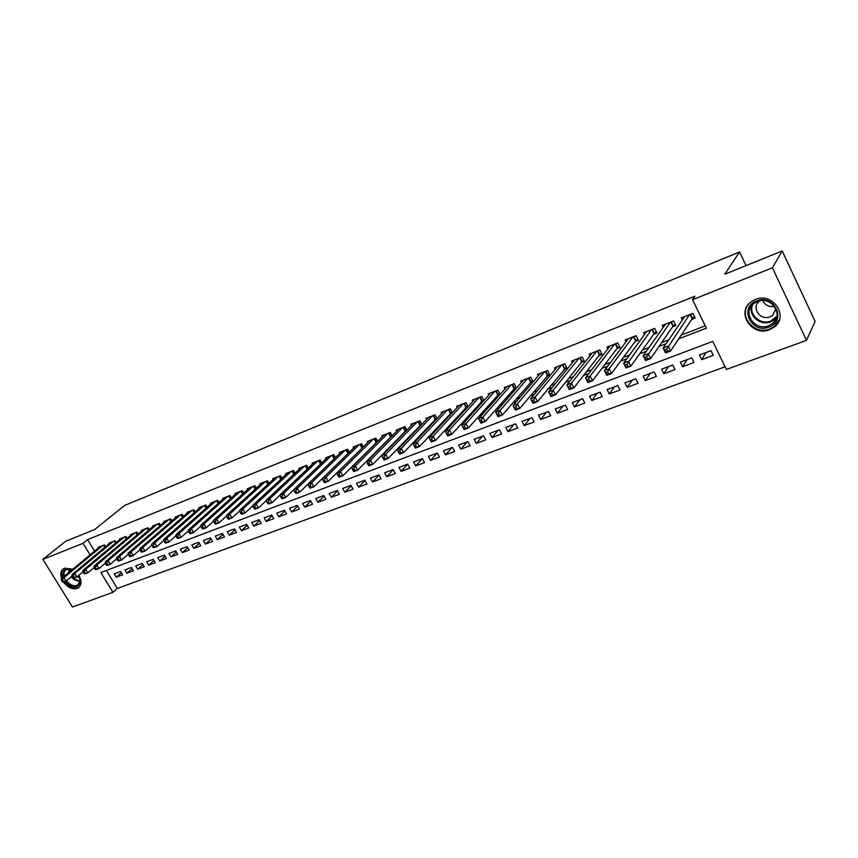 <?xml version="1.0" encoding="UTF-8"?>
<svg xmlns="http://www.w3.org/2000/svg" width="858" height="858" viewBox="0 0 858 858"><rect width="100%" height="100%" fill="white"/><g stroke="black" fill="none" stroke-linecap="round" stroke-linejoin="round"><path stroke-width="1.29" d="M61.562 578.442C60.092 573.991 60.757 570.731 63.546 568.661L64.597 568.125L72.673 569.262M78.882 575.321C81.853 580.866 81.649 585.038 78.271 587.827L77.102 588.416C72.276 589.596 67.739 587.494 63.481 582.099M755.255 299.496C772.543 291.817 789.339 316.248 774.281 327.048L769.583 329.686C752.144 337.108 735.714 312.569 751.04 301.866L755.255 299.496M42.9 559.352L65.691 541.28L94.616 529.558L124.528 505.491L739.564 251.952L724.763 274.249L782.217 250.965L815.1 321.471L806.466 340.358L726.383 369.455L712.762 341.377L100.847 572.565L112.924 592.331L72.447 607.035L42.9 559.352L82.99 543.329L90.058 554.89M106.371 570.473L117.321 588.438L725.096 366.806M117.321 588.438L112.924 592.331M105.577 546.685L104.494 544.905L98.155 547.404L98.477 547.93M116.28 542.524L115.176 540.701L108.752 543.232L109.084 543.779M127.113 538.309L125.987 536.443L119.487 539.006L119.82 539.564M138.095 534.041L136.948 532.132L130.352 534.727L130.695 535.295M149.217 529.729L148.048 527.767L141.366 530.394L141.72 530.973M160.478 525.343L159.288 523.337L152.52 526.008L152.874 526.597M171.9 520.913L170.678 518.854L163.824 521.557L164.189 522.168M183.473 516.419L182.218 514.317L175.279 517.052L175.654 517.674M195.195 511.872L193.919 509.706L186.883 512.483L187.258 513.127M207.078 507.26L205.781 505.04L198.648 507.85L199.035 508.515M219.122 502.595L217.793 500.311L210.564 503.163L210.961 503.839M231.338 497.865L229.976 495.516L222.651 498.401L223.059 499.099M243.715 493.071L242.331 490.658L234.899 493.586L235.317 494.305M256.274 488.202L254.847 485.735L247.319 488.695L247.737 489.435M269.004 483.279L267.546 480.737L259.91 483.74L260.339 484.502M281.907 478.292L280.416 475.664L272.672 478.721L273.112 479.493M295.002 473.23L293.479 470.527L285.617 473.627L286.079 474.42M308.279 468.093L306.714 465.315L298.745 468.457L299.217 469.283M321.761 462.891L320.152 460.027L312.065 463.213L312.548 464.06M335.424 457.625L333.773 454.665L325.579 457.893L326.072 458.773M349.292 452.273L347.597 449.227L339.285 452.498L339.789 453.399M363.374 446.846L361.626 443.704L353.185 447.029L353.7 447.962M377.649 441.355L375.868 438.106L367.299 441.473L367.825 442.438M392.149 435.778L390.315 432.421L381.617 435.843L382.164 436.829M406.874 430.126L404.976 426.651L396.149 430.115L396.718 431.145M421.814 424.388L419.862 420.785L410.907 424.313L411.486 425.375M436.979 418.565L434.974 414.843L425.879 418.425L426.48 419.519M452.391 412.666L450.321 408.805L441.087 412.441L441.698 413.577M468.039 406.681L465.905 402.67L456.531 406.36L457.153 407.539M483.933 400.611L481.735 396.439L472.211 400.193L472.855 401.415M497.2 395.452L500.032 394.348L497.812 390.111L488.127 393.919L488.803 395.195M513.492 389.082L516.366 387.955L514.135 383.687L504.311 387.559L504.997 388.878M530.04 382.614L532.957 381.467L530.727 377.155L520.742 381.091L521.46 382.464M546.857 376.04L549.828 374.871L547.586 370.527L537.44 374.517L538.181 375.954M563.942 369.358L566.956 368.179L564.714 363.781L554.397 367.846L555.169 369.337M581.306 362.559L584.373 361.357L582.121 356.928L571.643 361.057L572.436 362.623M598.959 355.662L602.08 354.44L599.817 349.967L589.167 354.161L589.993 355.791M616.902 348.638L620.077 347.404L617.814 342.889L606.981 347.147L607.839 348.863M635.145 341.505L638.373 340.24L636.1 335.682L625.096 340.015L625.986 341.816M653.699 334.255L656.981 332.968L654.708 328.367L643.511 332.775L644.444 334.663M672.565 326.866L675.9 325.568L673.627 320.913L662.237 325.397L663.213 327.391M705.984 352.584L701.672 359.652L713.288 355.33L711.025 350.697L699.42 355.04L701.672 359.652M687.076 359.652L682.582 366.741L693.993 362.494L691.752 357.904L680.34 362.173L682.582 366.741M668.468 366.613L663.813 373.713L675.031 369.541L672.79 364.993L661.572 369.197L663.813 373.713M650.182 373.455L645.355 380.577L656.391 376.469L654.15 371.964L643.114 376.094L645.355 380.577M632.185 380.191L627.198 387.323L638.052 383.29L635.821 378.828L624.967 382.882L627.198 387.323M614.478 386.808L609.341 393.961L620.012 389.993L617.781 385.574L607.11 389.564L609.341 393.961M597.05 393.329L591.763 400.493L602.273 396.578L600.042 392.203L589.543 396.128L591.763 400.493M579.901 399.742L574.474 406.917L584.813 403.067L582.593 398.734L572.254 402.595L574.474 406.917M563.03 406.049L557.464 413.234L567.631 409.459L565.422 405.158L555.244 408.955L557.464 413.234M546.407 412.258L540.712 419.455L550.729 415.733L548.519 411.475L538.513 415.218L540.712 419.455M530.051 418.382L524.227 425.579L534.094 421.921L531.885 417.696L522.029 421.385L524.227 425.579M513.953 424.399L508 431.617L517.706 428.003L515.508 423.82L505.812 427.445L508 431.617M498.09 430.33L492.031 437.548L501.587 433.998L499.388 429.847L489.832 433.419L492.031 437.548M482.475 436.175L476.297 443.393L485.703 439.897L483.515 435.789L474.109 439.307L476.297 443.393M467.095 441.934L460.8 449.152L470.066 445.71L467.889 441.634L458.622 445.098L460.8 449.152M451.941 447.597L445.538 454.826L454.665 451.437L452.488 447.393L443.371 450.804L445.538 454.826M437.012 453.185L430.512 460.414L439.5 457.067L437.333 453.056L428.346 456.424L430.512 460.414M422.297 458.687L415.701 465.915L424.56 462.623L422.393 458.644L413.535 461.958L415.701 465.915M407.711 464.199L401.104 471.332L409.834 468.093L407.679 464.146L398.959 467.417L401.104 471.332M393.264 469.723L386.733 476.673L395.334 473.477L393.179 469.573L384.588 472.79L386.733 476.673M379.022 475.15L372.565 481.939L381.038 478.796L378.893 474.914L370.42 478.088L372.565 481.939M364.993 480.491L358.601 487.13L366.956 484.03L364.811 480.18L356.467 483.301L358.601 487.13M351.158 485.757L344.841 492.245L353.067 489.189L350.943 485.371L342.707 488.449L344.841 492.245M337.516 490.948L331.263 497.286L339.382 494.272L337.258 490.486L329.15 493.522L331.263 497.286M324.077 496.053L317.889 502.262L325.89 499.281L323.777 495.527L315.776 498.519L317.889 502.262M310.81 501.093L304.697 507.164L312.591 504.225L310.478 500.504L302.595 503.453L304.697 507.164M297.737 506.048L291.699 511.99L299.474 509.105L297.372 505.405L289.596 508.311L291.699 511.99M284.845 510.939L278.871 516.763L286.54 513.91L284.448 510.242L276.769 513.105L278.871 516.763M272.136 515.765L266.216 521.46L273.788 518.65L271.696 515.004L264.135 517.835L266.216 521.46M259.588 520.516L253.743 526.093L261.207 523.316L259.127 519.712L251.662 522.501L253.743 526.093M247.211 525.203L241.43 530.673L248.799 527.927L246.718 524.345L239.361 527.102L241.43 530.673M235.006 529.826L229.29 535.178L236.561 532.486L234.481 528.925L227.22 531.638L229.29 535.178M222.962 534.373L217.31 539.628L224.485 536.969L222.415 533.44L215.251 536.121L217.31 539.628M211.079 538.867L205.491 544.026L212.569 541.398L210.5 537.891L203.432 540.54L205.491 544.026M199.346 543.307L193.822 548.359L200.804 545.763L198.756 542.288L191.774 544.894L193.822 548.359M187.773 547.672L182.314 552.638L189.2 550.075L187.151 546.621L180.266 549.206L182.314 552.638M176.351 551.994L170.946 556.863L177.745 554.332L175.708 550.911L168.908 553.453L170.946 556.863M165.079 556.241L159.738 561.025L166.441 558.537L164.414 555.137L157.7 557.646L159.738 561.025M153.947 560.446L148.659 565.143L155.287 562.676L153.26 559.298L146.632 561.775L148.659 565.143M142.954 564.585L137.73 569.208L144.273 566.773L142.246 563.416L135.714 565.862L137.73 569.208M132.111 568.682L126.941 573.219L133.398 570.817L131.381 567.481L124.925 569.894L126.941 573.219M120.656 571.503L114.275 573.884L116.28 577.177L122.662 574.806L120.656 571.503M678.753 338.803L706.37 328.185L692.556 299.71L695.001 296.171L87.559 539.628L94.584 551.147M359.245 459.352L359.974 459.073M373.874 453.71L374.871 453.324M388.728 447.973L389.993 447.479M403.807 442.16L405.351 441.559M419.122 436.239L420.967 435.532M434.674 430.244L436.819 429.418M450.471 424.142L452.927 423.198M466.527 417.943L469.305 416.881M482.839 411.658L485.939 410.456M499.42 405.255L502.852 403.925M516.259 398.756L520.055 397.297M533.386 392.149L537.537 390.54M550.793 385.424L555.319 383.687M568.489 378.603L573.401 376.705M586.497 371.653L591.795 369.605M604.793 364.586L610.51 362.387M623.412 357.4L629.558 355.03M642.352 350.096L648.938 347.554M661.625 342.653L668.661 339.94M681.241 335.092L705.222 325.836M691.763 319.369L695.152 318.039L692.878 313.342L681.284 317.9L682.314 320.002M481.166 401.726L483.891 400.665M465.368 407.904L467.782 406.96M449.828 413.985L451.93 413.159M434.513 419.97L436.325 419.262M419.433 425.868L420.967 425.268M404.579 431.681L405.834 431.188M389.95 437.398L390.937 437.012M375.536 443.039L376.254 442.76M746.042 265.626L739.564 251.952M782.217 250.965L772.415 267.793L806.466 340.358M87.559 539.628L82.99 543.329M692.556 299.71L772.415 267.793M355.416 463.191L356.145 462.902M370.088 457.539L371.085 457.153M384.995 451.812L386.261 451.319M400.128 445.988L401.683 445.388M415.497 440.079L417.342 439.36M431.102 434.073L433.258 433.247M446.964 427.97L449.431 427.027M463.084 421.771L465.862 420.699M479.461 415.465L482.571 414.275M496.096 409.062L499.549 407.743M513.02 402.563L516.816 401.094M530.212 395.946L534.384 394.348M547.694 389.221L552.241 387.473M565.476 382.378L570.398 380.491M583.547 375.429L588.878 373.38M601.941 368.35L607.678 366.141M620.645 361.154L626.812 358.783M639.682 353.839L646.288 351.297M659.041 346.385L666.108 343.672M121.396 572.715L116.28 577.177M694.54 316.774L692.149 318.79L670.581 351.019L665.54 352.938L663.116 348.037L684.652 316.581M664.639 349.978L663.116 348.037L668.157 346.106L670.581 351.019L667.631 351.169L666.666 349.206L664.639 349.978L665.615 351.941L667.631 351.169M689.478 314.682L666.666 349.206M665.54 352.938L665.615 351.941M756.563 300.954C774.206 293.361 787.215 321.021 768.95 327.059C751.49 334.352 738.524 307.282 756.563 300.954M768.693 325.718L772.404 323.627C784.48 314.993 771.074 295.431 757.228 301.566L753.817 303.475C741.58 312.055 754.75 331.681 768.693 325.718M759.909 300.815L759.448 301.147C750.814 307.228 760.124 321.074 769.969 316.827L772.565 315.358L775.9 308.719M748.691 304.054C738.019 316.152 754.514 335.532 769.862 328.979L774.517 326.362L779.514 319.337M774.484 306.381C769.047 307.185 765.132 305.255 762.741 300.579M78.722 575.45L80.352 581.177C79.086 587.301 75.086 588.341 68.361 584.309L65.465 581.338M66.441 580.791L69.048 583.44C72.426 585.864 75.397 586.368 77.971 584.942L80.148 580.534L79.44 576.898M77.241 576.694L79.73 577.702M63.792 568.511C61.476 570.645 60.993 573.745 62.334 577.799M64.447 581.724L67.879 585.285C72.072 588.298 75.751 588.92 78.947 587.151L79.483 586.754M63.278 577.016C62.205 570.57 64.768 567.867 70.935 568.908L72.394 569.487M72.351 569.519L66.184 569.605C64.232 570.988 63.578 573.208 64.221 576.233M675.3 324.345L672.972 326.287L650.546 358.644L645.591 360.532L643.178 355.673L665.551 324.099M644.648 357.614L643.178 355.673L648.133 353.775L650.546 358.644L647.597 358.805L646.632 356.853L644.648 357.614L645.624 359.556L647.597 358.805M670.291 322.233L646.632 356.853M645.591 360.532L645.624 359.556M656.391 331.778L654.118 333.665L630.877 366.13L626.008 367.985L623.594 363.181L646.76 331.488M625.01 365.122L623.594 363.181L628.464 361.315L630.877 366.13L627.927 366.302L626.962 364.371L625.01 365.122L625.975 367.042L627.927 366.302M651.426 329.654L626.962 364.371M626.008 367.985L625.975 367.042M637.794 339.092L635.585 340.916L611.54 373.487L606.767 375.311L604.364 370.559L628.292 338.76M605.727 372.49L604.364 370.559L609.137 368.726L611.54 373.487L608.601 373.67L607.636 371.761L605.727 372.49L606.692 374.399L608.601 373.67M632.882 336.958L609.137 368.726L607.636 371.761M606.767 375.311L606.692 374.399M619.508 346.278L617.352 348.048L592.556 380.716L587.859 382.507L585.456 377.799L610.124 345.913M586.775 379.729L585.456 377.799L590.154 375.997L592.556 380.716L589.618 380.898L588.652 379.011L586.775 379.729L587.73 381.617L589.618 380.898M614.639 344.133L590.154 375.997L588.652 379.011M587.859 382.507L587.73 381.617M601.522 353.346L599.42 355.073L573.895 387.827L569.272 389.575L566.881 384.92L592.267 352.938M568.146 386.851L566.881 384.92L571.492 383.151L573.895 387.827L570.956 388.009L569.991 386.143L568.146 386.851L569.101 388.717L570.956 388.009M596.696 351.19L571.492 383.151L569.991 386.143M569.272 389.575L569.101 388.717M583.837 360.306L581.778 361.969L555.544 394.809L551.008 396.535L548.627 391.913L574.688 359.856M549.839 393.843L548.627 391.913L553.163 390.175L555.544 394.809L552.616 395.002L551.662 393.146L549.839 393.843L550.793 395.688L552.616 395.002M579.053 358.14L553.163 390.175L551.662 393.146M551.008 396.535L550.793 395.688M566.43 367.149L537.516 401.662L533.054 403.367L530.673 398.788L557.4 366.666M531.853 400.718L530.673 398.788L535.135 397.082L537.516 401.662L534.588 401.866L533.633 400.032L531.853 400.718L532.797 402.552L534.588 401.866M561.69 364.972L535.135 397.082L533.633 400.032M533.054 403.367L532.797 402.552M549.302 373.874L519.787 408.419L515.401 410.081L513.03 405.555L540.379 373.359M514.156 407.475L513.03 405.555L517.417 403.871L519.787 408.419L516.87 408.623L515.915 406.81L514.156 407.475L515.111 409.287L516.87 408.623M544.615 371.696L517.417 403.871L515.915 406.81M515.401 410.081L515.111 409.287M532.453 380.491L502.359 415.047L498.048 416.688L495.688 412.205L523.637 379.944M496.761 414.124L495.688 412.205L499.989 410.553L502.359 415.047L499.442 415.261L498.487 413.459L496.761 414.124L497.715 415.926L499.442 415.261M527.799 378.314L499.989 410.553L498.487 413.459M498.048 416.688L497.715 415.926M515.873 387.012L485.22 421.568L480.984 423.187L478.625 418.747L507.164 386.432M479.654 420.656L478.625 418.747L482.861 417.117L485.22 421.568L482.303 421.793L481.359 420.012L479.654 420.656L480.609 422.436L482.303 421.793M511.261 384.824L482.861 417.117L481.359 420.012M480.984 423.187L480.609 422.436M494.98 391.227L466.012 423.573L461.84 425.171L490.948 392.814M499.549 393.425L468.361 427.992L464.189 429.579L463.781 428.85L465.454 428.217L464.51 426.447L462.837 427.091L463.781 428.85M464.51 426.447L466.012 423.573L468.361 427.992L465.454 428.217M461.84 425.171L462.837 427.091M478.946 397.533L449.431 429.933L445.334 431.499L474.978 399.099M483.472 399.731L451.78 434.298L447.672 435.864L447.233 435.156L448.873 434.534L447.93 432.786L446.289 433.408L447.233 435.156M447.93 432.786L449.431 429.933L451.78 434.298L448.873 434.534M445.334 431.499L446.289 433.408M463.159 403.753L433.118 436.175L429.086 437.73L459.255 405.287M467.653 405.952L435.467 440.508L431.424 442.052L430.941 441.366L432.561 440.744L431.628 439.017L430.008 439.628L430.941 441.366M431.628 439.017L433.118 436.175L435.467 440.508L432.561 440.744M429.086 437.73L430.008 439.628M447.619 409.867L417.074 442.331L413.106 443.854L443.768 411.379M452.069 412.065L419.412 446.621L415.433 448.133L414.918 447.468L416.516 446.868L415.583 445.141L413.985 445.752L414.918 447.468M415.583 445.141L417.074 442.331L419.412 446.621L416.516 446.868M413.106 443.854L413.985 445.752M432.314 415.883L401.287 448.38L397.383 449.882L428.528 417.374M436.733 418.093L403.614 452.638L399.699 454.118L399.152 453.474L400.718 452.885L399.785 451.179L398.219 451.78L399.152 453.474M399.785 451.179L401.287 448.38L403.614 452.638L400.718 452.885M397.383 449.882L398.219 451.78M417.245 421.825L385.746 454.332L381.896 455.812L413.513 423.294M421.621 424.024L388.063 458.547L384.212 460.017L383.633 459.395L385.178 458.805L384.255 457.121L382.711 457.7L383.633 459.395M384.255 457.121L385.746 454.332L388.063 458.547L385.178 458.805M381.896 455.812L382.711 457.7M402.391 427.659L370.452 460.199L366.666 461.647L398.723 429.107M406.735 429.869L372.758 464.382L368.972 465.819L368.361 465.208L369.884 464.628L368.951 462.955L367.439 463.545L368.361 465.208M368.951 462.955L370.452 460.199L372.758 464.382L369.884 464.628M366.666 461.647L367.439 463.545M387.773 433.419L355.394 465.969L351.662 467.396L384.148 434.845M392.074 435.628L357.7 470.109L353.968 471.535L353.324 470.945L354.826 470.366L353.893 468.715L352.402 469.283L353.324 470.945M353.893 468.715L355.394 465.969L357.7 470.109L354.826 470.366M351.662 467.396L352.402 469.283M373.359 439.092L340.562 471.653L336.894 473.058L369.787 440.497M377.627 441.302L342.868 475.761L339.189 477.155L338.524 476.587L339.993 476.018L339.071 474.377L337.602 474.935L338.524 476.587M339.071 474.377L340.562 471.653L342.868 475.761L339.993 476.018M336.894 473.058L337.602 474.935M359.159 444.68L325.965 477.241L322.351 478.635L355.641 446.063M363.181 447.039L328.26 481.317L324.646 482.689L323.949 482.132L325.397 481.585L324.474 479.954L323.026 480.512L323.949 482.132M324.474 479.954L325.965 477.241L328.26 481.317L325.397 481.585M322.351 478.635L323.026 480.512M345.163 450.182L311.593 482.754L308.033 484.116L341.699 451.555M348.627 452.927L313.878 486.786L310.306 488.148L309.588 487.601L311.014 487.065L310.103 485.446L308.676 485.993L309.588 487.601M310.103 485.446L311.593 482.754L313.878 486.786L311.014 487.065M327.96 456.96L293.929 489.521L297.436 488.181L299.71 492.181L308.033 484.126L308.676 485.993M331.381 455.609L297.436 488.181L295.946 490.862L294.541 491.398L295.452 492.996L296.857 492.46L295.946 490.862M296.857 492.46L299.71 492.181L296.203 493.522L295.452 492.996M293.929 489.521L294.541 491.398M317.782 460.961L283.483 493.532L280.03 494.851L314.414 462.29M293.962 489.639L285.746 497.49L282.293 498.809L281.521 498.305L282.904 497.779L282.003 496.181L280.62 496.718L281.521 498.305M282.003 496.181L283.483 493.532L285.746 497.49L282.904 497.779M280.03 494.851L280.62 496.718M304.386 466.237L269.744 498.798L266.345 500.096L301.061 467.546M280.094 495.066L272.007 502.724L268.597 504.021L267.803 503.528L269.165 503.013L268.264 501.437L266.902 501.951L267.803 503.528M268.264 501.437L269.744 498.798L272.007 502.724L269.165 503.013M266.345 500.096L266.902 501.951M291.173 471.439L256.21 503.978L252.853 505.265L287.902 472.726M266.43 500.407L258.462 507.882L255.105 509.159L254.29 508.676L255.63 508.172L254.729 506.606L253.389 507.121L254.29 508.676M254.729 506.606L256.21 503.978L258.462 507.882L255.63 508.172M252.853 505.265L253.389 507.121M278.153 476.565L242.868 509.094L239.564 510.36L274.925 477.831M252.971 505.662L245.109 512.966L241.806 514.221L240.969 513.76L242.288 513.256L241.388 511.7L240.068 512.205L240.969 513.76M241.388 511.7L242.868 509.094L245.109 512.966L242.288 513.256M239.564 510.36L240.068 512.205M265.304 481.617L229.73 514.135L226.469 515.379L262.13 482.872M239.693 510.842L231.96 517.964L228.7 519.208L227.842 518.758L229.15 518.264L228.249 516.72L226.952 517.224L227.842 518.758M228.249 516.72L229.73 514.135L231.96 517.964L229.15 518.264M226.469 515.379L226.952 517.224M252.649 486.604L216.774 519.09L213.556 520.323L249.506 487.837M226.619 515.948L218.994 522.908L215.787 524.12L214.908 523.691L216.195 523.198L215.294 521.675L214.017 522.168L214.908 523.691M215.294 521.675L216.774 519.09L218.994 522.908L216.195 523.198M213.556 520.323L214.017 522.168M240.154 491.516L204 523.991L200.836 525.203L237.055 492.739M213.717 520.978L206.22 527.767L203.056 528.968L202.156 528.549L203.421 528.067L202.531 526.555L201.265 527.037L202.156 528.549M202.531 526.555L204 523.991L206.22 527.767L203.421 528.067M200.836 525.203L201.265 527.037M227.831 496.364L191.409 528.818L188.299 530.008L224.785 497.565M201.008 525.933L193.629 532.561L190.508 533.751L189.586 533.333L190.83 532.861L189.95 531.359L188.696 531.842L189.586 533.333M189.95 531.359L191.409 528.818L193.629 532.561L190.83 532.861M188.299 530.008L188.696 531.842M215.68 501.147L179 533.569L175.933 534.749L212.666 502.338M188.47 530.823L181.21 537.29L178.132 538.459L177.198 538.063L178.421 537.591L177.542 536.1L176.308 536.572L177.198 538.063M177.542 536.1L179 533.569L181.21 537.29L178.421 537.591M175.933 534.749L176.308 536.572M203.689 505.866L166.774 538.256L163.739 539.414L200.718 507.035M176.115 535.628L168.972 541.945L165.937 543.103L164.972 542.717L166.195 542.256L165.315 540.776L164.093 541.237L164.972 542.717M165.315 540.776L166.774 538.256L168.972 541.945L166.195 542.256M163.739 539.414L164.093 541.237M191.86 510.521L154.708 542.878L151.716 544.026L188.932 511.679M163.932 540.379L156.896 546.546L153.904 547.683L152.928 547.307L154.129 546.846L153.25 545.388L152.048 545.838L152.928 547.307M153.25 545.388L154.708 542.878L156.896 546.546L154.129 546.846M151.716 544.026L152.048 545.838M180.191 515.111L142.803 547.436L139.865 548.573L177.295 516.259M151.909 545.055L144.991 551.072L142.042 552.198L141.044 551.833L142.224 551.383L141.356 549.924L140.176 550.375L141.044 551.833M141.356 549.924L142.803 547.436L144.991 551.072L142.224 551.383M139.865 548.573L140.176 550.375M168.672 519.648L131.07 551.941L128.164 553.056L165.819 520.774M140.047 549.667L133.247 555.544L130.341 556.649L129.333 556.295L130.491 555.855L129.622 554.407L128.464 554.858L129.333 556.295M129.622 554.407L131.07 551.941L133.247 555.544L130.491 555.855M128.164 553.056L128.464 554.858M157.304 524.12L119.498 556.37L116.634 557.475L154.494 525.225M128.357 554.204L121.664 559.952L118.801 561.046L117.771 560.703L118.919 560.263L118.05 558.837L116.903 559.266L117.771 560.703M118.05 558.837L119.498 556.37L121.664 559.952L118.919 560.263M116.634 557.475L116.903 559.266M146.085 528.539L108.087 560.746L105.255 561.829L143.307 529.633M116.817 558.687L110.242 564.296L107.411 565.379L106.371 565.047L107.507 564.618L106.639 563.191L105.513 563.631L106.371 565.047M106.639 563.191L108.087 560.746L110.242 564.296L107.507 564.618M105.255 561.829L105.513 563.631M135.017 532.893L96.825 565.068L94.026 566.13L132.271 533.976M105.437 563.116L98.97 568.586L96.182 569.648L95.12 569.337L96.246 568.908L95.377 567.492L94.262 567.921L95.12 569.337M95.377 567.492L96.825 565.068L98.97 568.586L96.246 568.908M94.026 566.13L94.262 567.921M124.088 537.194L85.714 569.326L82.958 570.377L121.375 538.266M94.208 567.47L87.859 572.822L85.103 573.873L84.03 573.562L85.135 573.144L84.277 571.739L83.172 572.157L84.03 573.562M84.277 571.739L85.714 569.326L87.859 572.822L85.135 573.144M82.958 570.377L83.172 572.157M113.299 541.441L74.743 573.53L72.029 574.57L110.618 542.492M83.119 571.771L76.888 576.994L74.163 578.035L73.08 577.734L74.163 577.316L73.316 575.933L72.222 576.34L73.08 577.734M73.316 575.933L74.743 573.53L76.888 576.994L74.163 577.316M72.029 574.57L72.222 576.34M102.638 545.634L63.921 577.67L61.24 578.7L100 546.675M72.19 576.008L66.055 581.113L63.374 582.142L62.269 581.853L63.353 581.445L62.495 580.062L61.422 580.469L62.269 581.853M62.495 580.062L63.921 577.67L66.055 581.113L63.353 581.445M61.24 578.7L61.422 580.469M690.443 314.296L692.47 318.457M690.047 314.457L692.149 318.79M776.576 317.599L770.763 321.814C760.306 326.265 747.736 315.304 751.855 305.351M752.82 304.333C747.919 314.017 760.285 325.536 770.774 321.053L776.908 316.27M80.019 581.788L73.756 579.493L71.16 576.866M71.772 576.361L74.303 578.925L80.116 581.145M68.962 572.329L68.855 568.811M69.519 568.822L69.616 571.782M671.278 321.847L673.294 325.965M670.87 322.007L672.972 326.287M652.434 329.257L654.45 333.344M652.026 329.418L654.118 333.665M633.901 336.55L635.917 340.594M633.483 336.711L635.585 340.916M615.679 343.726L617.685 347.726M615.261 343.886L617.352 348.048M597.758 350.772L599.763 354.74M597.34 350.943L599.42 355.073M580.126 357.711L582.121 361.647M579.697 357.883L581.778 361.969M562.784 364.543L564.779 368.436M562.355 364.714L564.425 368.758M545.72 371.257L547.704 375.118M545.28 371.428L547.35 375.439M528.925 377.874L530.909 381.692M528.485 378.046L530.544 382.014M512.387 384.373L514.371 388.159M511.947 384.545L514.006 388.492M496.117 390.776L498.09 394.53M495.677 390.948L497.726 394.862M480.105 397.082L482.067 400.804M479.654 397.254L481.703 401.126M464.328 403.292L466.291 406.982M463.878 403.464L465.926 407.303M448.798 409.405L450.761 413.063M448.348 409.577L450.386 413.384M433.505 415.422L435.456 419.047M433.054 415.594L435.081 419.369M418.447 421.342L420.388 424.946M417.985 421.525L420.012 425.268M403.614 427.187L405.544 430.748M403.153 427.37L405.169 431.07M388.996 432.936L390.926 436.475M388.535 433.118L390.54 436.797M374.592 438.61L376.523 442.117M374.131 438.792L376.136 442.438M360.403 444.187L362.323 447.672M359.942 444.369L361.937 447.994M346.418 449.699L348.337 453.142M345.956 449.882L347.951 453.464M332.636 455.115L334.523 458.494M332.164 455.298L334.148 458.848M319.047 460.467L320.881 463.728M318.586 460.649L320.517 464.081M305.663 465.733L307.443 468.897M305.191 465.926L307.067 469.251M292.46 470.935L294.187 473.991M291.988 471.117L293.811 474.345M279.44 476.051L281.124 479.011M278.968 476.244L280.748 479.365M266.602 481.102L268.243 483.976M266.13 481.295L267.868 484.33M253.947 486.089L255.545 488.867M253.464 486.272L255.158 489.221M241.463 491.001L243.018 493.704M240.98 491.194L242.632 494.047M229.14 495.849L230.663 498.466M228.668 496.031L230.276 498.809M216.999 500.632L218.479 503.174M216.516 500.815L218.093 503.517M205.008 505.351L206.456 507.818M204.536 505.534L206.07 508.151M193.189 509.995L194.594 512.398M192.707 510.188L194.208 512.741M181.521 514.596L182.893 516.924M181.038 514.779L182.507 517.256M170.013 519.122L171.353 521.385M169.53 519.315L170.957 521.728M158.644 523.595L159.963 525.793M158.162 523.788L159.567 526.136M147.437 528.002L148.713 530.147M146.954 528.196L148.316 530.48M136.358 532.368L137.612 534.448M135.886 532.55L137.216 534.781M125.44 536.668L126.662 538.695M124.957 536.851L126.265 539.028M114.65 540.905L115.841 542.889M114.168 541.098L115.444 543.221M104 545.098L105.169 547.029M103.518 545.291L104.773 547.361M78.271 587.827L79.322 586.926M772.565 315.358L775.889 309.137M776.608 317.503L772.404 323.627M80.148 580.534L80.352 581.177M78.807 584.234L77.971 584.942"/></g></svg>
